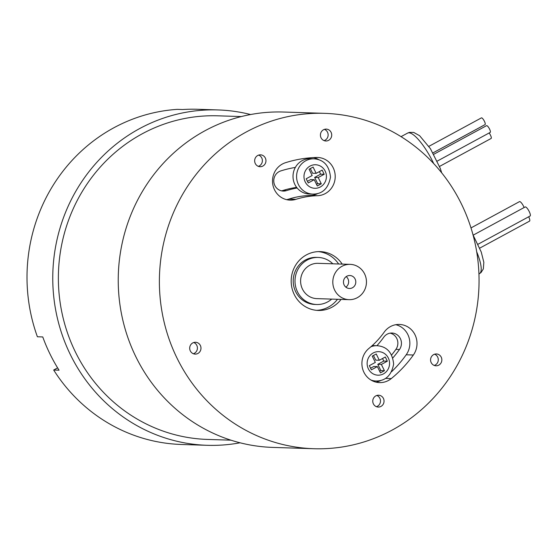 <?xml version="1.0" encoding="UTF-8"?>
<svg xmlns="http://www.w3.org/2000/svg" width="558" height="558" viewBox="0 0 558 558"><rect width="100%" height="100%" fill="white"/><g stroke="black" fill="none" stroke-linecap="round" stroke-linejoin="round"><path stroke-width="0.84" d="M57.613 367.889L53.68 370.024L59.05 370.191A167.777 159.832 -88.2 0 1 50.018 354.044A167.777 159.832 -88.2 0 1 42.757 336.941L37.393 336.767A167.777 159.832 91.8 0 1 177.284 109.361L182.654 109.535A167.777 159.832 91.8 0 1 197.581 109.277L217.976 109.933A167.777 159.832 -88.2 0 1 250.598 114.536M331.696 299.102A23.548 22.432 -88.2 0 1 327.679 301.892A23.548 22.432 -88.2 0 1 316.679 304.515L314.886 304.452A23.548 22.432 -88.2 0 1 293.752 286.135A23.548 22.432 -88.2 0 1 305.393 260.007A23.548 22.432 -88.2 0 1 316.393 257.384L318.186 257.44A23.548 22.432 -88.2 0 1 332.826 263.801M318.374 251.616A29.435 28.04 -88.2 0 1 338.629 263.983M337.499 299.29A29.435 28.04 -88.2 0 1 316.491 310.339M341.077 299.402A29.435 28.04 -88.2 0 1 318.276 310.45A29.435 28.04 -88.2 0 1 291.855 287.558A29.435 28.04 -88.2 0 1 306.412 254.894A29.435 28.04 -88.2 0 1 320.159 251.616A29.435 28.04 -88.2 0 1 342.207 264.101M357.315 297.693A17.661 16.824 -88.2 0 1 349.064 299.66A17.661 16.824 -88.2 0 1 332.812 281.469A17.661 16.824 -88.2 0 1 350.194 264.359A17.661 16.824 -88.2 0 1 366.048 278.093A17.661 16.824 -88.2 0 1 357.315 297.693M352.447 287.761A6.473 6.166 -88.2 0 1 343.463 281.811A6.473 6.166 -88.2 0 1 355.648 280.576A6.473 6.166 -88.2 0 1 352.447 287.761M316.679 304.515A23.548 22.432 -88.2 0 1 295.008 280.255A23.548 22.432 -88.2 0 1 318.186 257.44M380.981 406.398A5.922 5.643 -88.2 0 1 372.765 400.958A5.922 5.643 -88.2 0 1 383.911 399.828A5.922 5.643 -88.2 0 1 380.981 406.398M262.888 166.047A5.922 5.643 -88.2 0 1 254.664 160.599A5.922 5.643 -88.2 0 1 265.817 159.469A5.922 5.643 -88.2 0 1 262.888 166.047M328.648 140.323A5.922 5.643 -88.2 0 1 320.425 134.876A5.922 5.643 -88.2 0 1 331.578 133.746A5.922 5.643 -88.2 0 1 328.648 140.323M438.783 365.141A5.922 5.643 -88.2 0 1 430.567 359.701A5.922 5.643 -88.2 0 1 441.713 358.564A5.922 5.643 -88.2 0 1 438.783 365.141M197.916 353.451A5.922 5.643 -88.2 0 1 189.699 348.004A5.922 5.643 -88.2 0 1 200.845 346.874A5.922 5.643 -88.2 0 1 197.916 353.451M368.978 348.38A85.36 81.315 91.8 0 0 384.218 332.115A19.132 18.226 -88.2 0 1 399.402 324.442A19.132 18.226 -88.2 0 1 415.229 335.253A19.132 18.226 -88.2 0 1 413.359 355.014A123.625 117.773 -88.2 0 1 391.284 378.575A19.132 18.226 -88.2 0 1 379.517 382.6A19.132 18.226 -88.2 0 1 362.784 369.417A19.132 18.226 -88.2 0 1 368.978 348.38M285.522 162.692A19.132 18.226 91.8 0 0 272.66 183.512A19.132 18.226 91.8 0 0 290.125 200.134A19.132 18.226 91.8 0 0 295.956 199.325A85.36 81.315 -88.2 0 1 317.397 195.705A19.132 18.226 91.8 0 0 335.212 176.628A19.132 18.226 91.8 0 0 317.6 157.461A19.132 18.226 91.8 0 0 316.574 157.461A123.625 117.773 91.8 0 0 285.522 162.692M461.417 203.956A167.777 159.832 -88.2 0 1 313.847 448.723A167.777 159.832 -88.2 0 1 177.026 358.117A167.777 159.832 -88.2 0 1 324.589 113.344A167.777 159.832 -88.2 0 1 461.417 203.956M53.68 370.024A167.777 159.832 91.8 0 0 181.476 444.482L207.234 445.305A167.777 159.832 -88.2 0 1 70.406 354.7A167.777 159.832 -88.2 0 1 217.976 109.933M349.064 299.66L316.867 298.628A17.661 16.824 -88.2 0 1 300.616 280.437A17.661 16.824 -88.2 0 1 317.997 263.327L350.194 264.359M384.434 370.707L381.365 364.43L387.35 361.186L385.299 357.001L379.314 360.252L376.238 353.974L372.249 356.137L375.325 362.414L369.333 365.657L371.384 369.842L377.368 366.592L380.444 372.87L384.434 370.707L380.856 370.589L377.787 364.318L381.365 364.43M377.787 364.318L383.771 361.068L387.35 361.186M379.649 371.244L380.856 370.589M370.589 368.217L373.79 366.48L377.368 366.592M379.314 360.252L375.736 360.133L373.455 355.481M383.771 361.068L382.516 358.508M316.505 184.349L317.711 183.694L314.642 177.423L320.627 174.173L319.371 171.613M314.642 177.423L318.22 177.535L324.205 174.291L322.154 170.106L316.17 173.35L312.592 173.238L310.311 168.586M307.444 181.322L310.646 179.585L314.224 179.697L317.3 185.974L321.289 183.812L318.22 177.535M320.627 174.173L324.205 174.291M317.711 183.694L321.289 183.812M316.17 173.35L313.094 167.079L309.104 169.241L312.173 175.519L306.189 178.762L308.239 182.947L314.224 179.697M372.207 345.611A17.661 16.824 -88.2 0 1 373.539 345.597L377.117 345.716C386.945 346.483 392.455 352.6 393.641 364.074C391.5 375.332 385.62 380.981 375.987 381.016A17.661 16.824 -88.2 0 1 370.944 380.033M312.843 194.121L309.265 194.003A17.661 16.824 -88.2 0 1 297.135 187.983A17.661 16.824 -88.2 0 1 294.861 184.468A17.661 16.824 -88.2 0 1 295.342 167.421A17.661 16.824 -88.2 0 1 310.394 158.702L313.973 158.814C323.8 159.588 329.311 165.705 330.496 177.172C328.355 188.437 322.475 194.086 312.843 194.121A17.661 16.824 -88.2 0 1 298.439 184.579A17.661 16.824 -88.2 0 1 313.973 158.814M390.168 333.154A10.302 9.814 -88.2 0 1 395.901 349.385A114.795 109.361 -88.2 0 1 391.625 354.993M376.901 345.709A94.19 89.726 91.8 0 0 383.785 337.171A10.302 9.814 -88.2 0 1 391.96 333.035A10.302 9.814 -88.2 0 1 400.484 338.859A10.302 9.814 -88.2 0 1 399.479 349.496A114.795 109.361 -88.2 0 1 392.839 357.929M281.469 190.85A10.302 9.814 91.8 0 0 282.815 190.529A94.19 89.726 -88.2 0 1 296.647 187.369M295.342 167.421A114.795 109.361 91.8 0 0 280.779 170.915A10.302 9.814 91.8 0 0 273.852 182.131A10.302 9.814 91.8 0 0 283.255 191.073A10.302 9.814 91.8 0 0 286.394 190.641A94.19 89.726 -88.2 0 1 297.135 187.983M380.975 380.416A19.132 18.226 -88.2 0 1 375.952 382.111M395.81 324.7A19.132 18.226 -88.2 0 1 406.203 354.783A123.625 117.773 -88.2 0 1 391.611 371.705M286.561 199.645A19.132 18.226 91.8 0 0 288.8 199.094A85.36 81.315 -88.2 0 1 310.241 195.481A19.132 18.226 91.8 0 0 317.823 193.521M318.911 159.734A19.132 18.226 91.8 0 0 313.429 157.586M529.884 216.065A5.148 1.367 -118.5 0 0 530.1 216.016A5.148 1.367 -118.5 0 0 528.851 210.833A5.148 1.367 -118.5 0 0 525.19 206.955L473.163 235.162M529.319 221.191A5.148 1.367 -118.5 0 0 529.528 221.142A5.148 1.367 -118.5 0 0 528.698 216.776M524.108 207.548A5.148 1.367 -118.5 0 0 519.498 201.626L470.994 227.922M376.434 406.698A5.922 5.643 91.8 0 0 376.796 395.462M258.34 166.34A5.922 5.643 91.8 0 0 258.703 155.11M324.1 140.616A5.922 5.643 91.8 0 0 324.456 129.386M434.236 365.441A5.922 5.643 91.8 0 0 434.598 354.204M193.368 353.744A5.922 5.643 91.8 0 0 193.731 342.514M346.218 276.622A6.473 6.166 -88.2 0 1 345.883 287.168M313.847 448.723L272.702 447.404A167.777 159.832 -88.2 0 1 135.88 356.799A167.777 159.832 -88.2 0 1 283.45 112.025L324.589 113.344M230.949 440.178L207.423 439.425A161.89 154.224 -88.2 0 1 58.457 272.681A161.89 154.224 -88.2 0 1 217.787 115.813L241.314 116.566M240.079 442.794A167.777 159.832 -88.2 0 1 207.234 445.305M482.796 125.871L432.987 152.871L485.069 124.601A3.829 1.018 -118.5 0 0 484.135 120.751A3.829 1.018 -118.5 0 0 481.421 117.877L428.879 146.356M437.263 161.088L490.21 132.392A3.829 1.018 -118.5 0 0 489.282 128.542A3.829 1.018 -118.5 0 0 486.562 125.662L433.782 154.273M439.544 166.423L491.117 138.468A3.829 1.018 -118.5 0 0 490.977 136.347A3.829 1.018 -118.5 0 0 489.136 132.971M433.699 163.578A32.378 8.6 -118.5 0 0 408.951 132.797A32.378 8.6 -118.5 0 0 407.605 133.09L401.042 136.647M368.364 368.831A11.774 11.216 -88.2 0 1 378.896 351.659A11.774 11.216 -88.2 0 1 387.768 369.773A11.774 11.216 -88.2 0 1 368.364 368.831M370.937 346.734A17.661 16.824 -88.2 0 1 377.117 345.716M305.219 181.936A11.774 11.216 -88.2 0 1 315.751 164.763A11.774 11.216 -88.2 0 1 324.623 182.878A11.774 11.216 -88.2 0 1 305.219 181.936M395.901 349.385L399.479 349.496M282.815 190.529L286.394 190.641M385.515 378.387L391.284 378.575M406.203 354.783L413.359 355.014M310.241 195.481L317.397 195.705M288.8 199.094L295.956 199.325M473.051 234.974L481.24 252L483.835 262.323L483.333 268.914L481.087 272.478L479.448 273.671A32.378 8.6 -118.5 0 0 476.699 251.804M372.556 380.905L375.987 381.016M478.018 244.251L530.1 216.016M479.74 248.136L529.528 221.142M479.448 273.671L478.938 273.95M407.605 133.09L409.446 132.379L413.715 132.434L419.609 135.692L430.413 148.665L440.262 168.342L441.692 172.827"/></g></svg>

